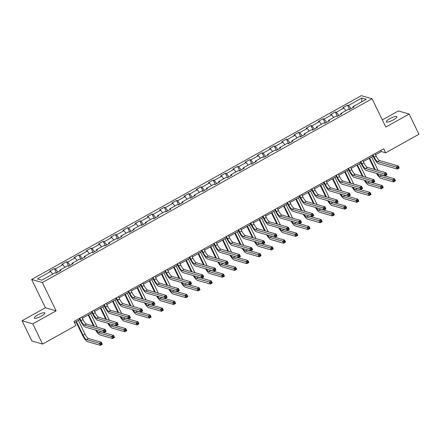 <?xml version="1.0" encoding="UTF-8"?>
<svg xmlns="http://www.w3.org/2000/svg" width="441" height="441" viewBox="0 0 441 441"><rect width="100%" height="100%" fill="white"/><g stroke="black" fill="none" stroke-linecap="round" stroke-linejoin="round"><path stroke-width="0.66" d="M41.41 316.07A5.904 1.334 -25.9 0 0 44.866 312.956A5.904 1.334 -25.9 0 0 37.7 315.001A5.904 1.334 -25.9 0 0 34.244 318.115A5.904 1.334 -25.9 0 0 41.41 316.07M393.482 119.798A5.904 1.334 -25.9 0 0 396.939 116.683A5.904 1.334 -25.9 0 0 389.772 118.728A5.904 1.334 -25.9 0 0 386.316 121.843A5.904 1.334 -25.9 0 0 393.482 119.798M22.05 320.756L32.783 323.854L56.123 310.844L45.384 307.746L22.05 320.756L31.868 340.976L42.601 344.068L75.885 325.519L73.923 321.472L383.703 148.771L385.671 152.818L418.95 134.262L409.132 114.048L398.399 110.95L382.325 119.908M45.384 307.746L31.642 279.44L361.317 95.653L372.055 98.751L42.375 282.538L31.642 279.44M361.896 98.007L348.583 105.427L347.525 105.123L342.828 107.742L343.886 108.045L336.367 112.24L335.309 111.931L330.612 114.55L331.671 114.858L324.152 119.048L323.093 118.745L318.396 121.363L319.455 121.666L311.936 125.861L310.877 125.553L306.175 128.171L307.239 128.48L299.72 132.669L298.662 132.366L293.96 134.985L295.023 135.288L287.504 139.477L286.446 139.174L281.744 141.793L282.802 142.101L275.289 146.291L274.23 145.982L269.528 148.606L270.587 148.909L263.073 153.099L262.015 152.795L257.312 155.414L258.371 155.717L250.857 159.912L249.793 159.603L245.097 162.222L246.155 162.531L238.642 166.72L237.578 166.417L232.881 169.035L233.939 169.338L226.42 173.528L225.362 173.225L220.665 175.843L221.724 176.152L214.205 180.341L213.146 180.033L208.45 182.657L209.508 182.96L201.989 187.149L200.931 186.846L196.234 189.465L197.292 189.768L189.773 193.963L188.715 193.654L184.018 196.273L185.077 196.581L177.558 200.771L176.499 200.468L171.803 203.086L172.861 203.389L165.342 207.579L164.284 207.276L159.587 209.894L160.645 210.203L153.126 214.392L152.068 214.083L147.371 216.707L148.43 217.011L140.911 221.2L139.852 220.897L135.155 223.515L136.214 223.819L128.695 228.014L127.636 227.705L122.94 230.323L123.998 230.632L116.479 234.821L115.421 234.518L110.724 237.137L111.782 237.44L104.263 241.629L103.205 241.326L98.503 243.945L99.567 244.253L92.048 248.443L90.989 248.134L86.287 250.758L87.351 251.061L79.832 255.251L78.774 254.948L74.071 257.566L75.13 257.869L67.616 262.064L66.558 261.756L61.856 264.374L62.914 264.683L55.401 268.872L54.342 268.569L49.64 271.187L50.698 271.491L37.386 278.91L41.796 280.184L55.108 272.764L56.172 273.067L60.869 270.449L59.811 270.146L67.324 265.951L68.388 266.259L73.085 263.641L72.026 263.332L79.545 259.143L80.604 259.446L85.3 256.827L84.242 256.524L91.761 252.335L92.819 252.638L97.516 250.019L96.458 249.711L103.977 245.521L105.035 245.83L109.732 243.206L108.673 242.903L116.192 238.713L117.251 239.016L121.948 236.398L120.889 236.095L128.408 231.9L129.467 232.209L134.163 229.59L133.105 229.281L140.624 225.092L141.682 225.395L146.379 222.777L145.321 222.473L152.84 218.284L153.898 218.587L158.595 215.969L157.536 215.66L165.055 211.471L166.114 211.779L170.81 209.155L169.752 208.852L177.271 204.663L178.329 204.966L183.026 202.347L181.968 202.044L189.487 197.849L190.545 198.158L195.242 195.539L194.183 195.231L201.702 191.041L202.761 191.344L207.463 188.726L206.399 188.423L213.918 184.233L214.976 184.536L219.679 181.918L218.615 181.609L226.134 177.42L227.192 177.729L231.894 175.105L230.836 174.801L238.349 170.612L239.408 170.915L244.11 168.297L243.052 167.993L250.565 163.798L251.624 164.107L256.326 161.489L255.267 161.18L262.781 156.99L263.839 157.294L268.541 154.675L267.483 154.372L274.997 150.183L276.06 150.486L280.757 147.867L279.699 147.559L287.212 143.369L288.276 143.678L292.973 141.054L291.914 140.751L299.433 136.561L300.492 136.864L305.189 134.246L304.13 133.943L311.649 129.748L312.708 130.056L317.404 127.438L316.346 127.129L323.865 122.94L324.923 123.243L329.62 120.625L328.562 120.321L336.081 116.132L337.139 116.435L341.836 113.817L340.777 113.508L348.296 109.318L349.355 109.627L354.051 107.003L352.993 106.7L366.306 99.28L361.896 98.007L361.603 101.899M59.926 270.972L59.811 270.146M55.401 268.872L57.881 272.114M62.914 264.683L64.915 267.296M72.142 264.165L72.026 263.332M67.616 262.064L70.097 265.306M75.13 257.869L77.131 260.488M84.358 257.357L84.242 256.524M79.832 255.251L82.313 258.492M87.351 251.061L89.347 253.674M96.573 250.543L96.458 249.711M92.048 248.443L94.528 251.684M99.567 244.253L101.568 246.866M108.789 243.735L108.673 242.903M104.263 241.629L106.744 244.876M111.782 237.44L113.784 240.058M121.005 236.922L120.889 236.095M116.479 234.821L118.96 238.063M123.998 230.632L125.999 233.245M133.221 230.114L133.105 229.281M128.695 228.014L131.175 231.255M136.214 223.819L138.215 226.437M145.436 223.3L145.321 222.473M140.911 221.2L143.391 224.441M148.43 217.011L150.431 219.624M157.652 216.492L157.536 215.66M153.126 214.392L155.607 217.634M160.645 210.203L162.646 212.816M169.873 209.684L169.752 208.852M165.342 207.579L167.823 210.826M172.861 203.389L174.862 206.002M182.089 202.871L181.968 202.044M177.558 200.771L180.038 204.012M185.077 196.581L187.078 199.194M194.305 196.063L194.183 195.231M189.773 193.963L192.254 197.204M197.292 189.768L199.293 192.386M206.52 189.25L206.399 188.423M201.989 187.149L204.47 190.391M209.508 182.96L211.509 185.573M218.736 182.442L218.615 181.609M214.205 180.341L216.691 183.583M221.724 176.152L223.725 178.765M230.952 175.634L230.836 174.801M226.42 173.528L228.907 176.775M233.939 169.338L235.941 171.951M243.167 168.82L243.052 167.993M238.642 166.72L241.122 169.961M246.155 162.531L248.156 165.143M255.383 162.012L255.267 161.18M250.857 159.912L253.338 163.153M258.371 155.717L260.372 158.336M267.599 155.199L267.483 154.372M263.073 153.099L265.554 156.34M270.587 148.909L272.588 151.522M279.815 148.391L279.699 147.559M275.289 146.291L277.769 149.532M282.802 142.101L284.803 144.714M292.03 141.583L291.914 140.751M287.504 139.477L289.985 142.724M295.023 135.288L297.019 137.901M304.246 134.77L304.13 133.943M299.72 132.669L302.201 135.911M307.239 128.48L309.24 131.093M316.462 127.962L316.346 127.129M311.936 125.861L314.416 129.103M319.455 121.666L321.456 124.285M328.677 121.148L328.562 120.321M324.152 119.048L326.632 122.289M331.671 114.858L333.672 117.471M340.893 114.34L340.777 113.508M336.367 112.24L338.848 115.481M343.886 108.045L345.887 110.663M353.109 107.532L352.993 106.7M348.583 105.427L351.064 108.673M32.783 323.854L42.601 344.068M56.123 310.844L42.375 282.538M372.055 98.751L385.798 127.058L409.132 114.048M375.517 154.797L381.316 151.561L385.671 152.818M74.479 322.619L79.882 319.604M82.335 318.242L92.103 312.796M94.55 311.429L104.319 305.982M106.766 304.621L116.534 299.174M118.982 297.807L128.75 292.366M131.197 290.999L140.966 285.553M143.413 284.191L153.181 278.745M155.629 277.378L165.397 271.932M167.845 270.57L177.613 265.124M180.06 263.757L189.828 258.316M192.276 256.949L202.044 251.502M204.492 250.141L214.26 244.694M216.707 243.327L226.476 237.881M228.923 236.519L238.691 231.073M241.139 229.706L250.907 224.265M253.355 222.898L263.123 217.452M265.57 216.09L275.338 210.644M277.791 209.277L287.554 203.83M290.007 202.469L299.77 197.022M302.223 195.655L311.991 190.214M314.439 188.847L324.207 183.401M326.654 182.034L336.422 176.593M338.87 175.226L348.638 169.779M351.086 168.418L360.854 162.972M363.301 161.604L373.069 156.158M50.698 271.491L52.7 274.109M380.759 150.414L381.316 151.561M347.525 105.123L349.636 109.467M335.309 111.931L337.42 116.281M323.093 118.745L325.204 123.089M310.877 125.553L312.989 129.897M298.662 132.366L300.768 136.71M286.446 139.174L288.552 143.518M274.23 145.982L276.336 150.331M262.015 152.795L264.12 157.139M249.793 159.603L251.905 163.947M237.578 166.417L239.689 170.761M225.362 173.225L227.473 177.569M213.146 180.033L215.258 184.382M200.931 186.846L203.042 191.19M188.715 193.654L190.826 197.998M176.499 200.468L178.611 204.811M164.284 207.276L166.395 211.619M152.068 214.083L154.179 218.433M139.852 220.897L141.963 225.241M127.636 227.705L129.748 232.049M115.421 234.518L117.532 238.862M103.205 241.326L105.316 245.67M90.989 248.134L93.101 252.484M78.774 254.948L80.879 259.291M66.558 261.756L68.664 266.105M54.342 268.569L56.448 272.913M373.003 154.741L374.194 157.2A4.614 1.091 -119.1 0 0 377.612 161.66L396.31 167.051L398.267 165.959L399.248 167.982L397.291 169.074L378.593 163.683A6.924 1.643 60.9 0 1 373.472 156.99L372.513 155.012M374.96 153.65L376.151 156.108A4.614 1.091 -119.1 0 0 379.569 160.568L398.267 165.959L398.35 167.001L397.567 167.437L397.964 168.247L398.747 167.812L398.35 167.001M397.964 168.247L397.291 169.074L396.31 167.051L397.567 167.437M398.747 167.812L399.248 167.982M374.53 169.449L369.139 158.352M371.592 156.985L378.146 170.491M369.63 158.076L375.258 169.658M381.052 174.724A4.614 1.091 -119.1 0 0 381.619 175.071L394.513 178.787L395.5 180.81L393.537 181.901L380.644 178.181A6.924 1.643 60.9 0 1 376.559 173.429M377.342 173.655A4.614 1.091 -119.1 0 0 379.662 176.163L392.556 179.878L394.513 178.787L394.601 179.829L393.819 180.27L394.21 181.075L394.993 180.639L394.601 179.829M394.21 181.075L393.537 181.901L392.556 179.878L393.819 180.27M394.993 180.639L395.5 180.81M360.788 161.549L361.978 164.008A4.614 1.091 -119.1 0 0 365.396 168.468L384.094 173.859L386.051 172.767L387.033 174.79L385.076 175.882L366.377 170.491A6.924 1.643 60.9 0 1 361.256 163.798L360.297 161.825M362.745 160.458L363.935 162.916A4.614 1.091 -119.1 0 0 367.353 167.376L386.051 172.767L386.134 173.815L385.351 174.25L385.748 175.06L386.531 174.619L386.134 173.815M385.748 175.06L385.076 175.882L384.094 173.859L385.351 174.25M386.531 174.619L387.033 174.79M348.572 168.363L349.763 170.816A4.614 1.091 -119.1 0 0 353.18 175.281L371.879 180.672L373.836 179.581L374.817 181.604L372.86 182.695L354.162 177.304A6.924 1.643 60.9 0 1 349.04 170.606L348.081 168.633M350.529 167.271L351.72 169.724A4.614 1.091 -119.1 0 0 355.137 174.189L373.836 179.581L373.918 180.623L373.136 181.058L373.527 181.868L374.315 181.433L373.918 180.623M373.527 181.868L372.86 182.695L371.879 180.672L373.136 181.058M374.315 181.433L374.817 181.604M362.315 176.257L356.923 165.16M359.376 163.793L365.931 177.304M357.414 164.884L363.037 176.466M368.836 181.532A4.614 1.091 -119.1 0 0 369.404 181.879L382.297 185.6L383.284 187.618L381.322 188.709L368.428 184.994A6.924 1.643 60.9 0 1 364.343 180.237M365.126 180.463A4.614 1.091 -119.1 0 0 367.447 182.971L380.34 186.692L382.297 185.6L382.386 186.642L381.603 187.078L381.994 187.888L382.777 187.447L382.386 186.642M381.994 187.888L381.322 188.709L380.34 186.692L381.603 187.078M382.777 187.447L383.284 187.618M350.099 183.07L344.708 171.968M347.155 170.606L353.715 184.112M345.198 171.698L350.821 183.28M356.62 188.346A4.614 1.091 -119.1 0 0 357.188 188.687L370.082 192.408L371.063 194.431L369.106 195.523L356.212 191.802A6.924 1.643 60.9 0 1 352.122 187.045M352.91 187.276A4.614 1.091 -119.1 0 0 355.231 189.779L368.125 193.5L370.082 192.408L370.17 193.45L369.387 193.886L369.779 194.696L370.561 194.261L370.17 193.45M369.779 194.696L369.106 195.523L368.125 193.5L369.387 193.886M370.561 194.261L371.063 194.431M336.356 175.171L337.547 177.629A4.614 1.091 -119.1 0 0 340.965 182.089L359.663 187.48L361.62 186.389L362.601 188.412L360.644 189.503L341.946 184.112A6.924 1.643 60.9 0 1 336.825 177.42L335.866 175.446M338.313 174.079L339.504 176.538A4.614 1.091 -119.1 0 0 342.922 180.997L361.62 186.389L361.703 187.431L360.92 187.872L361.311 188.676L362.094 188.241L361.703 187.431M361.311 188.676L360.644 189.503L359.663 187.48L360.92 187.872M362.094 188.241L362.601 188.412M324.141 181.979L325.331 184.437A4.614 1.091 -119.1 0 0 328.743 188.902L347.447 194.294L349.404 193.202L350.386 195.22L348.429 196.311L329.73 190.92A6.924 1.643 60.9 0 1 324.609 184.228L323.65 182.254M326.097 180.887L327.288 183.346A4.614 1.091 -119.1 0 0 330.706 187.811L349.404 193.202L349.487 194.244L348.704 194.679L349.096 195.49L349.878 195.054L349.487 194.244M349.096 195.49L348.429 196.311L347.447 194.294L348.704 194.679M349.878 195.054L350.386 195.22M311.925 188.792L313.116 191.251A4.614 1.091 -119.1 0 0 316.528 195.71L335.232 201.102L337.189 200.01L338.17 202.033L336.213 203.125L317.509 197.733A6.924 1.643 60.9 0 1 312.388 191.041L311.434 189.062M313.882 187.701L315.072 190.159A4.614 1.091 -119.1 0 0 318.49 194.619L337.189 200.01L337.271 201.052L336.489 201.487L336.88 202.298L337.663 201.862L337.271 201.052M336.88 202.298L336.213 203.125L335.232 201.102L336.489 201.487M337.663 201.862L338.17 202.033M337.883 189.878L332.492 178.781M334.94 177.414L341.499 190.92M332.983 178.506L338.605 190.088M344.404 195.154A4.614 1.091 -119.1 0 0 344.972 195.501L357.866 199.216L358.847 201.239L356.89 202.331L343.997 198.615A6.924 1.643 60.9 0 1 339.906 193.858M340.695 194.084A4.614 1.091 -119.1 0 0 343.015 196.592L355.909 200.308L357.866 199.216L357.954 200.264L357.171 200.699L357.563 201.504L358.346 201.068L357.954 200.264M357.563 201.504L356.89 202.331L355.909 200.308L357.171 200.699M358.346 201.068L358.847 201.239M325.667 196.692L320.276 185.589M322.724 184.228L329.284 197.733M320.767 185.319L326.39 196.895M332.189 201.961A4.614 1.091 -119.1 0 0 332.757 202.309L345.65 206.03L346.632 208.053L344.675 209.144L331.781 205.423A6.924 1.643 60.9 0 1 327.691 200.666M328.479 200.892A4.614 1.091 -119.1 0 0 330.8 203.4L343.693 207.121L345.65 206.03L345.738 207.072L344.956 207.507L345.347 208.317L346.13 207.882L345.738 207.072M345.347 208.317L344.675 209.144L343.693 207.121L344.956 207.507M346.13 207.882L346.632 208.053M313.452 203.499L308.061 192.403M310.508 191.036L317.068 204.541M308.551 192.127L314.174 203.709M319.968 208.775A4.614 1.091 -119.1 0 0 320.541 209.122L333.435 212.838L334.416 214.861L332.459 215.952L319.565 212.231A6.924 1.643 60.9 0 1 315.475 207.479M316.263 207.705A4.614 1.091 -119.1 0 0 318.578 210.214L331.478 213.929L333.435 212.838L333.523 213.879L332.735 214.32L333.131 215.125L333.914 214.69L333.523 213.879M333.131 215.125L332.459 215.952L331.478 213.929L332.735 214.32M333.914 214.69L334.416 214.861M301.236 210.307L295.845 199.211M298.292 197.844L304.852 211.355M296.335 198.935L301.958 210.517M307.752 215.583A4.614 1.091 -119.1 0 0 308.325 215.93L321.219 219.651L322.2 221.669L320.243 222.76L307.344 219.045A6.924 1.643 60.9 0 1 303.259 214.287M304.047 214.513A4.614 1.091 -119.1 0 0 306.363 217.022L319.262 220.743L321.219 219.651L321.302 220.693L320.519 221.128L320.916 221.939L321.698 221.503L321.302 220.693M320.916 221.939L320.243 222.76L319.262 220.743L320.519 221.128M321.698 221.503L322.2 221.669M289.02 217.121L283.629 206.024M286.077 204.657L292.637 218.163M284.12 205.749L289.743 217.33M295.536 222.396A4.614 1.091 -119.1 0 0 296.104 222.744L309.003 226.459L309.984 228.482L308.027 229.574L295.128 225.853A6.924 1.643 60.9 0 1 291.043 221.101M291.832 221.327A4.614 1.091 -119.1 0 0 294.147 223.835L307.046 227.55L309.003 226.459L309.086 227.501L308.303 227.936L308.7 228.747L309.483 228.311L309.086 227.501M308.7 228.747L308.027 229.574L307.046 227.55L308.303 227.936M309.483 228.311L309.984 228.482M276.799 223.929L271.413 212.832M273.861 211.465L280.421 224.971M271.904 212.556L277.527 224.138M283.32 229.204A4.614 1.091 -119.1 0 0 283.888 229.552L296.787 233.267L297.769 235.29L295.812 236.382L282.913 232.666A6.924 1.643 60.9 0 1 278.828 227.909M279.616 228.135A4.614 1.091 -119.1 0 0 281.931 230.643L294.831 234.358L296.787 233.267L296.87 234.314L296.087 234.75L296.484 235.56L297.267 235.119L296.87 234.314M296.484 235.56L295.812 236.382L294.831 234.358L296.087 234.75M297.267 235.119L297.769 235.29M264.583 230.742L259.198 219.64M261.645 218.278L268.205 231.784M259.688 219.37L265.311 230.946M271.105 236.012A4.614 1.091 -119.1 0 0 271.673 236.359L284.572 240.08L285.553 242.103L283.596 243.195L270.697 239.474A6.924 1.643 60.9 0 1 266.612 234.717M267.4 234.943A4.614 1.091 -119.1 0 0 269.716 237.451L282.615 241.172L284.572 240.08L284.654 241.122L283.872 241.558L284.263 242.368L285.051 241.933L284.654 241.122M284.263 242.368L283.596 243.195L282.615 241.172L283.872 241.558M285.051 241.933L285.553 242.103M252.368 237.55L246.982 226.454M249.43 225.086L255.989 238.592M247.473 226.178L253.095 237.76M258.889 242.826A4.614 1.091 -119.1 0 0 259.457 243.173L272.356 246.888L273.337 248.911L271.38 250.003L258.481 246.282A6.924 1.643 60.9 0 1 254.396 241.53M255.185 241.756A4.614 1.091 -119.1 0 0 257.5 244.264L270.399 247.98L272.356 246.888L272.439 247.93L271.656 248.371L272.047 249.176L272.83 248.741L272.439 247.93M272.047 249.176L271.38 250.003L270.399 247.98L271.656 248.371M272.83 248.741L273.337 248.911M240.152 244.358L234.766 233.261M237.214 231.9L243.774 245.405M235.257 232.986L240.88 244.568M246.673 249.634A4.614 1.091 -119.1 0 0 247.241 249.981L260.14 253.702L261.122 255.719L259.165 256.811L246.265 253.095A6.924 1.643 60.9 0 1 242.181 248.338M242.969 248.564A4.614 1.091 -119.1 0 0 245.284 251.072L258.183 254.793L260.14 253.702L260.223 254.744L259.44 255.179L259.832 255.989L260.614 255.554L260.223 254.744M259.832 255.989L259.165 256.811L258.183 254.793L259.44 255.179M260.614 255.554L261.122 255.719M227.936 251.172L222.551 240.075M224.998 238.708L231.558 252.213M223.041 239.799L228.664 251.381M234.458 256.447A4.614 1.091 -119.1 0 0 235.025 256.794L247.925 260.51L248.906 262.533L246.949 263.624L234.05 259.903A6.924 1.643 60.9 0 1 229.965 255.152M230.753 255.378A4.614 1.091 -119.1 0 0 233.069 257.886L245.968 261.601L247.925 260.51L248.007 261.552L247.225 261.987L247.616 262.797L248.399 262.362L248.007 261.552M247.616 262.797L246.949 263.624L245.968 261.601L247.225 261.987M248.399 262.362L248.906 262.533M215.721 257.979L210.335 246.883M212.782 245.516L219.342 259.021M210.826 246.607L216.448 258.189M222.242 263.255A4.614 1.091 -119.1 0 0 222.81 263.602L235.709 267.318L236.69 269.341L234.733 270.432L221.834 266.717A6.924 1.643 60.9 0 1 217.749 261.96M218.532 262.186A4.614 1.091 -119.1 0 0 220.853 264.694L233.752 268.409L235.709 267.318L235.792 268.365L235.009 268.801L235.4 269.611L236.183 269.17L235.792 268.365M235.4 269.611L234.733 270.432L233.752 268.409L235.009 268.801M236.183 269.17L236.69 269.341M203.505 264.793L198.119 253.691M200.567 252.329L207.121 265.835M198.61 253.421L204.233 264.997M210.026 270.063A4.614 1.091 -119.1 0 0 210.594 270.41L223.493 274.131L224.475 276.154L222.518 277.246L209.618 273.525A6.924 1.643 60.9 0 1 205.534 268.767M206.316 268.993A4.614 1.091 -119.1 0 0 208.637 271.502L221.536 275.223L223.493 274.131L223.576 275.173L222.793 275.608L223.185 276.419L223.967 275.983L223.576 275.173M223.185 276.419L222.518 277.246L221.536 275.223L222.793 275.608M223.967 275.983L224.475 276.154M191.289 271.601L185.904 260.504M188.351 259.137L194.905 272.643M186.394 260.229L192.017 271.81M197.811 276.876A4.614 1.091 -119.1 0 0 198.378 277.224L211.278 280.939L212.259 282.962L210.302 284.054L197.403 280.338A6.924 1.643 60.9 0 1 193.318 275.581M194.101 275.807A4.614 1.091 -119.1 0 0 196.421 278.315L209.315 282.031L211.278 280.939L211.36 281.981L210.578 282.422L210.969 283.227L211.752 282.791L211.36 281.981M210.969 283.227L210.302 284.054L209.315 282.031L210.578 282.422M211.752 282.791L212.259 282.962M179.074 278.409L173.682 267.312M176.135 265.951L182.69 279.456M174.178 267.042L179.801 278.618M185.595 283.684A4.614 1.091 -119.1 0 0 186.163 284.032L199.062 287.752L200.043 289.77L198.086 290.862L185.187 287.146A6.924 1.643 60.9 0 1 181.102 282.389M181.885 282.615A4.614 1.091 -119.1 0 0 184.206 285.123L197.099 288.844L199.062 287.752L199.145 288.794L198.362 289.23L198.753 290.04L199.536 289.605L199.145 288.794M198.753 290.04L198.086 290.862L197.099 288.844L198.362 289.23M199.536 289.605L200.043 289.77M166.858 285.222L161.467 274.126M163.92 272.759L170.474 286.264M161.957 273.85L167.586 285.432M173.379 290.498A4.614 1.091 -119.1 0 0 173.947 290.845L186.846 294.56L187.827 296.584L185.865 297.675L172.971 293.954A6.924 1.643 60.9 0 1 168.886 289.202M169.669 289.428A4.614 1.091 -119.1 0 0 171.99 291.936L184.884 295.652L186.846 294.56L186.929 295.602L186.146 296.038L186.537 296.848L187.32 296.413L186.929 295.602M186.537 296.848L185.865 297.675L184.884 295.652L186.146 296.038M187.32 296.413L187.827 296.584M154.642 292.03L149.251 280.934M151.704 279.566L158.258 293.072M149.742 280.658L155.364 292.24M161.163 297.306A4.614 1.091 -119.1 0 0 161.731 297.653L174.625 301.374L175.612 303.391L173.649 304.483L160.756 300.768A6.924 1.643 60.9 0 1 156.671 296.01M157.454 296.236A4.614 1.091 -119.1 0 0 159.774 298.744L172.668 302.46L174.625 301.374L174.713 302.416L173.93 302.851L174.322 303.662L175.105 303.221L174.713 302.416M174.322 303.662L173.649 304.483L172.668 302.46L173.93 302.851M175.105 303.221L175.612 303.391M142.426 298.844L137.035 287.741M139.483 286.38L146.043 299.886M137.526 287.471L143.149 299.053M148.948 304.114A4.614 1.091 -119.1 0 0 149.516 304.461L162.409 308.182L163.391 310.205L161.434 311.296L148.54 307.575A6.924 1.643 60.9 0 1 144.455 302.818M145.238 303.05A4.614 1.091 -119.1 0 0 147.559 305.552L160.452 309.273L162.409 308.182L162.497 309.224L161.715 309.659L162.106 310.47L162.889 310.034L162.497 309.224M162.106 310.47L161.434 311.296L160.452 309.273L161.715 309.659M162.889 310.034L163.391 310.205M130.211 305.652L124.82 294.555M127.267 293.188L133.827 306.693M125.31 294.279L130.933 305.861M136.732 310.927A4.614 1.091 -119.1 0 0 137.3 311.274L150.194 314.99L151.175 317.013L149.218 318.104L136.324 314.389A6.924 1.643 60.9 0 1 132.234 309.632M133.022 309.858A4.614 1.091 -119.1 0 0 135.343 312.366L148.237 316.081L150.194 314.99L150.282 316.032L149.499 316.473L149.89 317.277L150.673 316.842L150.282 316.032M149.89 317.277L149.218 318.104L148.237 316.081L149.499 316.473M150.673 316.842L151.175 317.013M299.709 195.6L300.9 198.059A4.614 1.091 -119.1 0 0 304.312 202.518L323.016 207.909L324.973 206.823L325.954 208.841L323.997 209.933L305.293 204.541A6.924 1.643 60.9 0 1 300.172 197.849L299.213 195.876M301.666 194.509L302.857 196.967A4.614 1.091 -119.1 0 0 306.269 201.427L324.973 206.823L325.056 207.865L324.273 208.301L324.664 209.111L325.447 208.67L325.056 207.865M324.664 209.111L323.997 209.933L323.016 207.909L324.273 208.301M325.447 208.67L325.954 208.841M287.488 202.413L288.684 204.867A4.614 1.091 -119.1 0 0 292.096 209.332L310.8 214.723L312.757 213.631L313.738 215.655L311.781 216.746L293.078 211.355A6.924 1.643 60.9 0 1 287.956 204.663L286.997 202.684M289.45 201.322L290.641 203.775A4.614 1.091 -119.1 0 0 294.053 208.24L312.757 213.631L312.84 214.673L312.057 215.109L312.448 215.919L313.231 215.484L312.84 214.673M312.448 215.919L311.781 216.746L310.8 214.723L312.057 215.109M313.231 215.484L313.738 215.655M275.272 209.221L276.468 211.68A4.614 1.091 -119.1 0 0 279.881 216.14L298.585 221.531L300.542 220.439L301.523 222.462L299.566 223.554L280.862 218.163A6.924 1.643 60.9 0 1 275.741 211.471L274.782 209.497M277.235 208.13L278.425 210.589A4.614 1.091 -119.1 0 0 281.838 215.048L300.542 220.439L300.624 221.481L299.841 221.922L300.233 222.727L301.016 222.292L300.624 221.481M300.233 222.727L299.566 223.554L298.585 221.531L299.841 221.922M301.016 222.292L301.523 222.462M263.057 216.029L264.253 218.488A4.614 1.091 -119.1 0 0 267.665 222.953L286.363 228.344L288.326 227.253L289.307 229.27L287.35 230.362L268.646 224.971A6.924 1.643 60.9 0 1 263.525 218.278L262.566 216.305M265.013 214.938L266.21 217.396A4.614 1.091 -119.1 0 0 269.622 221.862L288.326 227.253L288.408 228.295L287.626 228.73L288.017 229.541L288.8 229.105L288.408 228.295M288.017 229.541L287.35 230.362L286.363 228.344L287.626 228.73M288.8 229.105L289.307 229.27M250.841 222.843L252.037 225.301A4.614 1.091 -119.1 0 0 255.449 229.761L274.148 235.152L276.11 234.061L277.091 236.084L275.129 237.175L256.43 231.784A6.924 1.643 60.9 0 1 251.309 225.092L250.35 223.118M252.798 221.751L253.994 224.21A4.614 1.091 -119.1 0 0 257.406 228.67L276.11 234.061L276.193 235.103L275.41 235.538L275.801 236.348L276.584 235.913L276.193 235.103M275.801 236.348L275.129 237.175L274.148 235.152L275.41 235.538M276.584 235.913L277.091 236.084M238.625 229.651L239.821 232.109A4.614 1.091 -119.1 0 0 243.234 236.569L261.932 241.966L263.889 240.874L264.876 242.892L262.913 243.983L244.215 238.592A6.924 1.643 60.9 0 1 239.094 231.9L238.134 229.926M240.582 228.559L241.778 231.018A4.614 1.091 -119.1 0 0 245.19 235.483L263.889 240.874L263.977 241.916L263.194 242.352L263.586 243.162L264.368 242.721L263.977 241.916M263.586 243.162L262.913 243.983L261.932 241.966L263.194 242.352M264.368 242.721L264.876 242.892M226.409 236.464L227.606 238.917A4.614 1.091 -119.1 0 0 231.018 243.382L249.716 248.774L251.673 247.682L252.66 249.705L250.697 250.797L231.999 245.405A6.924 1.643 60.9 0 1 226.878 238.713L225.919 236.734M228.366 235.373L229.563 237.831A4.614 1.091 -119.1 0 0 232.975 242.291L251.673 247.682L251.761 248.724L250.979 249.159L251.37 249.97L252.153 249.534L251.761 248.724M251.37 249.97L250.697 250.797L249.716 248.774L250.979 249.159M252.153 249.534L252.66 249.705M214.194 243.272L215.39 245.731A4.614 1.091 -119.1 0 0 218.802 250.19L237.501 255.582L239.457 254.49L240.439 256.513L238.482 257.605L219.783 252.213A6.924 1.643 60.9 0 1 214.662 245.521L213.703 243.548M216.151 242.181L217.347 244.639A4.614 1.091 -119.1 0 0 220.759 249.099L239.457 254.49L239.546 255.537L238.763 255.973L239.154 256.778L239.937 256.342L239.546 255.537M239.154 256.778L238.482 257.605L237.501 255.582L238.763 255.973M239.937 256.342L240.439 256.513M201.978 250.08L203.174 252.539A4.614 1.091 -119.1 0 0 206.586 257.004L225.285 262.395L227.242 261.304L228.223 263.327L226.266 264.418L207.568 259.021A6.924 1.643 60.9 0 1 202.447 252.329L201.487 250.356M203.935 248.994L205.131 251.447A4.614 1.091 -119.1 0 0 208.543 255.912L227.242 261.304L227.33 262.345L226.547 262.781L226.939 263.591L227.721 263.156L227.33 262.345M226.939 263.591L226.266 264.418L225.285 262.395L226.547 262.781M227.721 263.156L228.223 263.327M189.762 256.894L190.953 259.352A4.614 1.091 -119.1 0 0 194.371 263.812L213.069 269.203L215.026 268.111L216.007 270.135L214.05 271.226L195.352 265.835A6.924 1.643 60.9 0 1 190.231 259.143L189.272 257.169M191.719 255.802L192.915 258.261A4.614 1.091 -119.1 0 0 196.328 262.72L215.026 268.111L215.114 269.153L214.332 269.594L214.723 270.399L215.506 269.964L215.114 269.153M214.723 270.399L214.05 271.226L213.069 269.203L214.332 269.594M215.506 269.964L216.007 270.135M177.547 263.701L178.737 266.16A4.614 1.091 -119.1 0 0 182.155 270.625L200.853 276.016L202.81 274.925L203.792 276.942L201.835 278.034L183.136 272.643A6.924 1.643 60.9 0 1 178.015 265.951L177.056 263.977M179.504 262.61L180.7 265.069A4.614 1.091 -119.1 0 0 184.112 269.534L202.81 274.925L202.899 275.967L202.11 276.402L202.507 277.213L203.29 276.772L202.899 275.967M202.507 277.213L201.835 278.034L200.853 276.016L202.11 276.402M203.29 276.772L203.792 276.942M165.331 270.515L166.522 272.973A4.614 1.091 -119.1 0 0 169.939 277.433L188.638 282.824L190.595 281.733L191.576 283.756L189.619 284.847L170.921 279.456A6.924 1.643 60.9 0 1 165.799 272.764L164.84 270.785M167.288 269.423L168.479 271.882A4.614 1.091 -119.1 0 0 171.896 276.342L190.595 281.733L190.677 282.775L189.895 283.21L190.292 284.021L191.074 283.585L190.677 282.775M190.292 284.021L189.619 284.847L188.638 282.824L189.895 283.21M191.074 283.585L191.576 283.756M153.115 277.323L154.306 279.781A4.614 1.091 -119.1 0 0 157.724 284.241L176.422 289.632L178.379 288.541L179.36 290.564L177.403 291.655L158.705 286.264A6.924 1.643 60.9 0 1 153.584 279.572L152.625 277.598M155.072 276.231L156.263 278.69A4.614 1.091 -119.1 0 0 159.681 283.15L178.379 288.541L178.462 289.588L177.679 290.024L178.076 290.828L178.859 290.393L178.462 289.588M178.076 290.828L177.403 291.655L176.422 289.632L177.679 290.024M178.859 290.393L179.36 290.564M140.899 284.136L142.09 286.589A4.614 1.091 -119.1 0 0 145.508 291.054L164.206 296.446L166.163 295.354L167.145 297.377L165.188 298.469L146.489 293.072A6.924 1.643 60.9 0 1 141.368 286.38L140.409 284.406M142.856 283.045L144.047 285.498A4.614 1.091 -119.1 0 0 147.465 289.963L166.163 295.354L166.246 296.396L165.463 296.832L165.86 297.642L166.643 297.206L166.246 296.396M165.86 297.642L165.188 298.469L164.206 296.446L165.463 296.832M166.643 297.206L167.145 297.377M128.684 290.944L129.875 293.403A4.614 1.091 -119.1 0 0 133.292 297.862L151.991 303.254L153.948 302.162L154.929 304.185L152.972 305.277L134.273 299.886A6.924 1.643 60.9 0 1 129.152 293.193L128.193 291.22M130.641 289.853L131.831 292.311A4.614 1.091 -119.1 0 0 135.249 296.771L153.948 302.162L154.03 303.204L153.248 303.645L153.639 304.45L154.427 304.014L154.03 303.204M153.639 304.45L152.972 305.277L151.991 303.254L153.248 303.645M154.427 304.014L154.929 304.185M116.468 297.752L117.659 300.211A4.614 1.091 -119.1 0 0 121.071 304.676L139.775 310.067L141.732 308.976L142.713 310.993L140.756 312.085L122.058 306.693A6.924 1.643 60.9 0 1 116.937 300.001L115.977 298.028M118.425 296.661L119.616 299.119A4.614 1.091 -119.1 0 0 123.033 303.584L141.732 308.976L141.815 310.017L141.032 310.453L141.423 311.263L142.206 310.822L141.815 310.017M141.423 311.263L140.756 312.085L139.775 310.067L141.032 310.453M142.206 310.822L142.713 310.993M117.995 312.46L112.604 301.363M115.051 300.001L121.611 313.507M113.094 301.093L118.717 312.669M124.516 317.735A4.614 1.091 -119.1 0 0 125.084 318.082L137.978 321.803L138.959 323.821L137.002 324.912L124.108 321.197A6.924 1.643 60.9 0 1 120.018 316.44M120.806 316.666A4.614 1.091 -119.1 0 0 123.127 319.174L136.021 322.895L137.978 321.803L138.066 322.845L137.283 323.281L137.675 324.091L138.457 323.655L138.066 322.845M137.675 324.091L137.002 324.912L136.021 322.895L137.283 323.281M138.457 323.655L138.959 323.821M104.252 304.566L105.443 307.024A4.614 1.091 -119.1 0 0 108.855 311.484L127.559 316.875L129.516 315.784L130.497 317.807L128.54 318.898L109.842 313.507A6.924 1.643 60.9 0 1 104.715 306.815L103.762 304.836M106.209 303.474L107.4 305.933A4.614 1.091 -119.1 0 0 110.818 310.392L129.516 315.784L129.599 316.825L128.816 317.261L129.207 318.071L129.99 317.636L129.599 316.825M129.207 318.071L128.54 318.898L127.559 316.875L128.816 317.261M129.99 317.636L130.497 317.807M105.779 319.273L100.388 308.176M102.836 306.809L109.396 320.315M100.879 307.901L106.501 319.482M112.301 324.548A4.614 1.091 -119.1 0 0 112.868 324.896L125.762 328.611L126.743 330.634L124.786 331.726L111.893 328.005A6.924 1.643 60.9 0 1 107.802 323.253M108.591 323.479A4.614 1.091 -119.1 0 0 110.906 325.987L123.805 329.703L125.762 328.611L125.85 329.653L125.062 330.089L125.459 330.899L126.242 330.463L125.85 329.653M125.459 330.899L124.786 331.726L123.805 329.703L125.062 330.089M126.242 330.463L126.743 330.634M92.037 311.374L93.227 313.832A4.614 1.091 -119.1 0 0 96.64 318.292L115.344 323.683L117.3 322.592L118.282 324.615L116.325 325.706L97.621 320.315A6.924 1.643 60.9 0 1 92.5 313.623L91.541 311.649M93.994 310.282L95.184 312.741A4.614 1.091 -119.1 0 0 98.602 317.2L117.3 322.592L117.383 323.639L116.6 324.074L116.992 324.879L117.775 324.444L117.383 323.639M116.992 324.879L116.325 325.706L115.344 323.683L116.6 324.074M117.775 324.444L118.282 324.615M93.564 326.081L88.172 314.984M90.62 313.617L97.18 327.123M88.663 314.709L94.286 326.29M100.079 331.356A4.614 1.091 -119.1 0 0 100.653 331.704L113.546 335.425L114.528 337.442L112.571 338.534L99.677 334.818A6.924 1.643 60.9 0 1 95.587 330.061M96.375 330.287A4.614 1.091 -119.1 0 0 98.69 332.795L111.59 336.516L113.546 335.425L113.629 336.466L112.846 336.902L113.243 337.712L114.026 337.271L113.629 336.466M113.243 337.712L112.571 338.534L111.59 336.516L112.846 336.902M114.026 337.271L114.528 337.442M79.815 318.187L81.012 320.64A4.614 1.091 -119.1 0 0 84.424 325.105L103.128 330.496L105.085 329.405L106.066 331.428L104.109 332.52L85.405 327.128A6.924 1.643 60.9 0 1 80.284 320.431L79.325 318.457M81.778 317.096L82.969 319.549A4.614 1.091 -119.1 0 0 86.381 324.014L105.085 329.405L105.167 330.447L104.385 330.882L104.776 331.693L105.559 331.257L105.167 330.447M104.776 331.693L104.109 332.52L103.128 330.496L104.385 330.882M105.559 331.257L106.066 331.428M76.447 321.522L83.062 335.143A4.614 1.091 -119.1 0 0 86.475 339.603L99.374 343.324L101.331 342.233L102.312 344.256L100.355 345.347L87.456 341.626A6.924 1.643 60.9 0 1 82.335 334.934L75.957 321.792M78.404 320.431L85.019 334.052A4.614 1.091 -119.1 0 0 88.437 338.512L101.331 342.233L101.413 343.274L100.631 343.71L101.028 344.52L101.81 344.085L101.413 343.274M101.028 344.52L100.355 345.347L99.374 343.324L100.631 343.71M101.81 344.085L102.312 344.256M376.151 156.108L374.194 157.2M379.569 160.568L377.612 161.66M381.619 175.071L379.662 176.163M363.935 162.916L361.978 164.008M367.353 167.376L365.396 168.468M351.72 169.724L349.763 170.816M355.137 174.189L353.18 175.281M369.404 181.879L367.447 182.971M357.188 188.687L355.231 189.779M339.504 176.538L337.547 177.629M342.922 180.997L340.965 182.089M327.288 183.346L325.331 184.437M330.706 187.811L328.743 188.902M315.072 190.159L313.116 191.251M318.49 194.619L316.528 195.71M344.972 195.501L343.015 196.592M332.757 202.309L330.8 203.4M320.541 209.122L318.578 210.214M308.325 215.93L306.363 217.022M296.104 222.744L294.147 223.835M283.888 229.552L281.931 230.643M271.673 236.359L269.716 237.451M259.457 243.173L257.5 244.264M247.241 249.981L245.284 251.072M235.025 256.794L233.069 257.886M222.81 263.602L220.853 264.694M210.594 270.41L208.637 271.502M198.378 277.224L196.421 278.315M186.163 284.032L184.206 285.123M173.947 290.845L171.99 291.936M161.731 297.653L159.774 298.744M149.516 304.461L147.559 305.552M137.3 311.274L135.343 312.366M302.857 196.967L300.9 198.059M306.269 201.427L304.312 202.518M290.641 203.775L288.684 204.867M294.053 208.24L292.096 209.332M278.425 210.589L276.468 211.68M281.838 215.048L279.881 216.14M266.21 217.396L264.253 218.488M269.622 221.862L267.665 222.953M253.994 224.21L252.037 225.301M257.406 228.67L255.449 229.761M241.778 231.018L239.821 232.109M245.19 235.483L243.234 236.569M229.563 237.831L227.606 238.917M232.975 242.291L231.018 243.382M217.347 244.639L215.39 245.731M220.759 249.099L218.802 250.19M205.131 251.447L203.174 252.539M208.543 255.912L206.586 257.004M192.915 258.261L190.953 259.352M196.328 262.72L194.371 263.812M180.7 265.069L178.737 266.16M184.112 269.534L182.155 270.625M168.479 271.882L166.522 272.973M171.896 276.342L169.939 277.433M156.263 278.69L154.306 279.781M159.681 283.15L157.724 284.241M144.047 285.498L142.09 286.589M147.465 289.963L145.508 291.054M131.831 292.311L129.875 293.403M135.249 296.771L133.292 297.862M119.616 299.119L117.659 300.211M123.033 303.584L121.071 304.676M125.084 318.082L123.127 319.174M107.4 305.933L105.443 307.024M110.818 310.392L108.855 311.484M112.868 324.896L110.906 325.987M95.184 312.741L93.227 313.832M98.602 317.2L96.64 318.292M100.653 331.704L98.69 332.795M82.969 319.549L81.012 320.64M86.381 324.014L84.424 325.105M85.019 334.052L83.062 335.143M88.437 338.512L86.475 339.603"/></g></svg>
